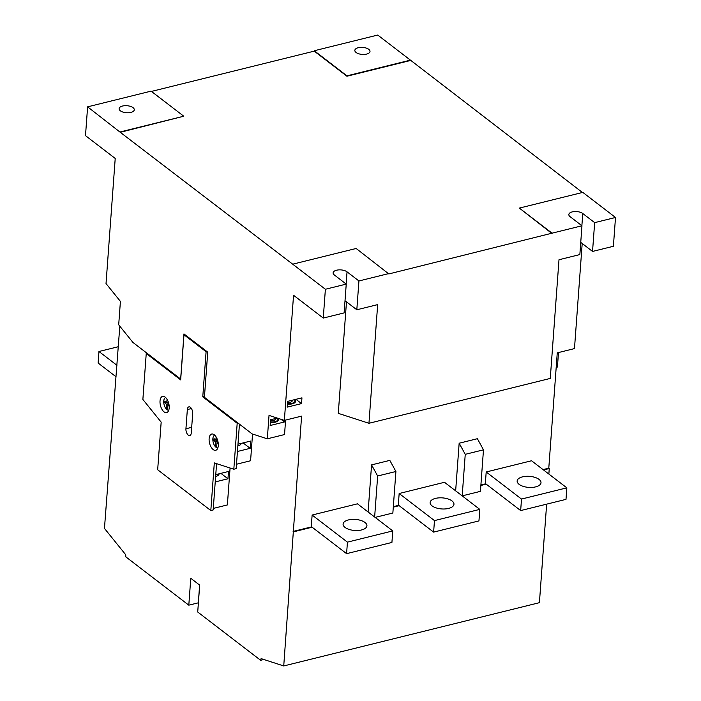 <?xml version="1.0" encoding="UTF-8"?>
<svg xmlns="http://www.w3.org/2000/svg" width="701" height="701" viewBox="0 0 701 701"><rect width="100%" height="100%" fill="white"/><g stroke="black" fill="none" stroke-linecap="round" stroke-linejoin="round"><path stroke-width="1.05" d="M368.77 49.333A7.606 3.523 -175.8 0 1 370.005 51.462A7.606 3.523 -175.8 0 1 364.467 54.415A7.606 3.523 -175.8 0 1 356.073 52.47A7.606 3.523 -175.8 0 1 354.837 50.341A7.606 3.523 -175.8 0 1 360.375 47.388A7.606 3.523 -175.8 0 1 368.77 49.333M133.041 107.656A7.606 3.523 -175.8 0 1 134.277 109.785A7.606 3.523 -175.8 0 1 128.747 112.747A7.606 3.523 -175.8 0 1 120.353 110.802A7.606 3.523 -175.8 0 1 119.109 108.673A7.606 3.523 -175.8 0 1 124.647 105.711A7.606 3.523 -175.8 0 1 133.041 107.656M364.976 522.473A11.952 5.538 4.2 0 0 351.788 519.415A11.952 5.538 4.2 0 0 343.087 524.068A11.952 5.538 4.2 0 0 345.032 527.415A11.952 5.538 4.2 0 0 358.22 530.473A11.952 5.538 4.2 0 0 366.921 525.82A11.952 5.538 4.2 0 0 364.976 522.473M452.014 500.935A11.952 5.538 4.2 0 0 438.817 497.876A11.952 5.538 4.2 0 0 430.116 502.529A11.952 5.538 4.2 0 0 432.061 505.877A11.952 5.538 4.2 0 0 445.258 508.935A11.952 5.538 4.2 0 0 453.959 504.282A11.952 5.538 4.2 0 0 452.014 500.935M539.051 479.405A11.952 5.538 4.2 0 0 525.855 476.338A11.952 5.538 4.2 0 0 517.154 480.991A11.952 5.538 4.2 0 0 519.099 484.338A11.952 5.538 4.2 0 0 532.296 487.397A11.952 5.538 4.2 0 0 540.997 482.744A11.952 5.538 4.2 0 0 539.051 479.405M278.025 418.331A7.168 3.321 -175.8 0 1 278.525 419.697A7.168 3.321 -175.8 0 1 270.384 422.414M294.744 399.614A7.168 3.321 -175.8 0 1 295.568 401.331A7.168 3.321 -175.8 0 1 287.428 404.048M219.089 473.806L219.08 473.876A7.606 3.523 -175.8 0 1 215.654 476.505A7.606 3.523 -175.8 0 1 215.628 476.514M241.162 443.4A7.606 3.523 -175.8 0 1 237.841 445.959M277.394 418.12A6.519 3.023 -175.8 0 1 277.894 419.417A6.519 3.023 -175.8 0 1 274.958 421.678A6.519 3.023 -175.8 0 1 270.42 421.879M275.23 418.593L275.186 419.224A3.803 1.761 -175.8 0 1 273.469 420.539A3.803 1.761 -175.8 0 1 270.516 420.609M294.394 399.701A6.519 3.023 -175.8 0 1 294.937 401.051A6.519 3.023 -175.8 0 1 292.002 403.312A6.519 3.023 -175.8 0 1 287.471 403.513M292.273 400.227L292.229 400.858A3.803 1.761 -175.8 0 1 290.521 402.172A3.803 1.761 -175.8 0 1 287.559 402.243M165.147 397.099A8.368 4.276 76.1 0 1 169.151 405.783A8.368 4.276 76.1 0 1 166.61 412.609A8.368 4.276 76.1 0 1 164.06 411.881A8.368 4.276 76.1 0 1 160.056 403.198A8.368 4.276 76.1 0 1 162.597 396.372A8.368 4.276 76.1 0 1 165.147 397.099M214.243 434.769A8.368 4.276 76.1 0 1 218.248 443.453A8.368 4.276 76.1 0 1 215.715 450.279A8.368 4.276 76.1 0 1 213.157 449.551A8.368 4.276 76.1 0 1 209.161 440.868A8.368 4.276 76.1 0 1 211.693 434.042A8.368 4.276 76.1 0 1 214.243 434.769M165.638 397.52A6.519 3.33 -103.9 0 0 163.789 402.926A6.519 3.33 -103.9 0 0 166.899 409.577A6.519 3.33 -103.9 0 0 168.766 410.173M214.743 435.19A6.519 3.33 -103.9 0 0 212.894 440.596A6.519 3.33 -103.9 0 0 216.004 447.247A6.519 3.33 -103.9 0 0 217.871 447.843M198.401 602.807A8.149 3.777 4.2 0 0 198.322 602.825L188.806 605.173L190.777 578.29L199.697 585.133L197.717 612.017L260.641 660.289L263.83 659.501M582.198 243.51L574.478 348.59L557.26 352.857L548.787 468.172L543.047 469.591M548.857 474.051L549.26 468.54L548.787 468.172M87.607 106.841L151.074 91.139L183.767 116.217L120.274 132.305L87.607 106.841L85.496 135.644L115.218 158.452L106.026 283.563L120.414 301.395L118.697 324.8L132.936 342.447L180.648 379.048L183.96 333.921L207.741 352.165L204.42 397.292L252.132 433.901L267.309 438.817L269.026 415.413L284.361 420.381L301.588 416.122L283.739 665.95L539.411 602.685L546.649 504.15M218.283 443.935L216.951 442.901L216.609 447.492L215.417 446.581L215.759 441.989L213.858 440.535L213.998 438.616L215.899 440.07L216.127 436.942M215.899 440.07L217.179 439.755M217.222 439.15L217.091 440.982L217.976 441.665M216.951 442.901L218.142 442.611M213.858 440.535L215.855 440.035M215.759 441.989L217.757 441.499M216.074 440.026L217.1 440.815M215.417 446.581L216.697 446.265M217.923 441.621L217.845 442.681M169.186 406.265L167.846 405.231L167.513 409.822L166.321 408.911L166.654 404.319L164.761 402.865L164.901 400.946L166.794 402.4L168.074 402.085M166.794 402.4L167.031 399.272M168.117 401.48L167.986 403.312L168.871 403.995M167.846 405.231L169.046 404.933M164.761 402.865L166.759 402.365M166.654 404.319L168.661 403.829M166.978 402.356L168.003 403.145M166.321 408.911L167.6 408.595M168.818 403.951L168.739 405.012M375.149 517.399L392.858 513.018L395.907 471.493L389.817 460.373L371.565 464.894L377.655 476.005L395.907 471.493M374.641 517.014L377.655 476.005M368.104 511.993L371.565 464.894M459.155 443.216L455.65 490.84L462.196 495.861L480.43 491.348L483.48 449.823L477.39 438.703L459.155 443.216L465.245 454.336L483.48 449.823M462.196 495.861L465.245 454.336M188.806 605.173L125.882 556.909L125.707 554.745L104.458 528.405L119.81 326.175M185.931 428.767L187.342 409.559A4.889 2.497 76.1 0 1 188.841 406.86A4.889 2.497 76.1 0 1 191.575 408.806A4.889 2.497 76.1 0 1 192.687 413.66L191.277 432.868A4.889 2.497 76.1 0 1 189.778 435.558A4.889 2.497 76.1 0 1 187.044 433.621A4.889 2.497 76.1 0 1 185.931 428.767L191.68 427.338M202.773 396.854L237.192 423.264L233.819 469.232L214.313 462.914L210.817 510.538L157.672 469.766L161.169 422.142L142.873 399.456L146.246 353.488L180.665 379.889L183.977 334.763L206.094 351.727L202.773 396.854L204.49 396.433M238.007 423.062L237.192 423.264M377.734 35.05L410.427 60.137L346.96 75.839L314.267 50.752L377.734 35.05M582.417 192.486L410.427 60.137M284.361 420.381L293.553 295.27L323.266 318.07L344.121 312.909L346.241 284.107L334.351 274.985A7.606 3.523 -175.8 0 1 333.115 272.855A7.606 3.523 -175.8 0 1 338.644 269.894A7.606 3.523 -175.8 0 1 347.039 271.839L358.93 280.961L356.818 309.772L377.673 304.611L368.954 423.29L550.276 378.426L558.995 259.738L579.85 254.577L581.961 225.775L552.046 233.179L519.345 208.092L582.811 192.389L615.504 217.476L594.658 222.638L592.538 251.44L580.743 242.388M592.538 251.44L613.393 246.279L615.504 217.476M558.495 352.55L557.426 367.026L556.191 367.333M287.2 407.141L287.629 401.375L301.947 397.835L301.526 403.592L287.2 407.141M295.953 399.316L301.526 403.592M281.005 419.294L284.483 421.958L270.157 425.507L270.577 419.741L277.272 418.085M243.098 442.918L250.161 448.333L237.437 451.488M237.972 444.189L250.695 441.043L250.161 448.333M220.894 473.35L227.956 478.774L215.233 481.92M215.768 474.621L228.491 471.475L227.956 478.774M284.597 420.32L284.483 421.958M184.792 334.561L183.977 334.763M206.909 351.525L206.094 351.727M147.061 353.286L146.246 353.488M239.444 424.158L236.176 468.654L233.819 469.232M216.574 463.65L213.174 509.96L210.817 510.538M236.5 464.237L250.581 460.75L252.544 434.033M213.288 508.418L227.369 504.939L230.086 468.023M479.799 509.382L478.958 520.904L433.621 532.12L398.317 505.035L399.158 493.513L444.495 482.288L479.799 509.382L434.471 520.598L399.158 493.513M433.621 532.12L434.471 520.598M116.936 365.3L98.955 351.499L118.303 346.715M116.094 376.823L98.114 363.022L98.955 351.499M392.77 530.92L391.92 542.443L346.592 553.659L311.279 526.565L312.129 515.042L357.457 503.826L392.77 530.92L347.433 542.136L312.129 515.042M346.592 553.659L347.433 542.136M566.837 487.843L565.996 499.366L520.659 510.582L485.355 483.497L486.196 471.975L531.533 460.759L566.837 487.843L521.509 499.059L486.196 471.975M520.659 510.582L521.509 499.059M485.723 483.778L480.895 484.978M398.685 505.316L393.322 506.639M311.647 526.854L293.114 531.437M346.478 301.833L338.285 413.353L368.954 423.29M356.818 309.772L345.015 300.72M581.961 225.775L570.071 216.653A7.606 3.523 -175.8 0 1 568.835 214.524A7.606 3.523 -175.8 0 1 574.373 211.562A7.606 3.523 -175.8 0 1 582.768 213.516L594.658 222.638M346.241 284.107L325.387 289.259L323.266 318.07M325.387 289.259L292.694 264.181L356.152 248.478L388.818 273.942L552.046 233.179M388.853 273.556L358.93 280.961M410.392 60.514L346.934 76.225L314.241 51.138L151.442 91.419M120.274 132.305L292.694 264.181M285.596 420.074L284.536 434.55L267.309 438.817M283.739 665.95L261.096 658.607L260.641 660.289M114.824 394.128L114.307 394.26M549.26 468.54L543.529 469.959M486.196 484.146L480.86 485.469M399.158 505.684L393.287 507.138M312.129 527.222L293.596 531.805M552.011 233.564L519.345 208.092M183.767 116.217L120.3 131.919M199.137 585.028A6.353 2.944 4.2 0 0 199.671 585.388M198.322 602.825L199.601 585.396M187.342 409.559L191.426 408.552M346.145 284.036L347.039 271.839M581.874 225.704L582.768 213.516M277.771 421.029L277.894 419.417M294.823 402.663L294.937 401.051M199.671 585.431L197.445 583.407"/></g></svg>
